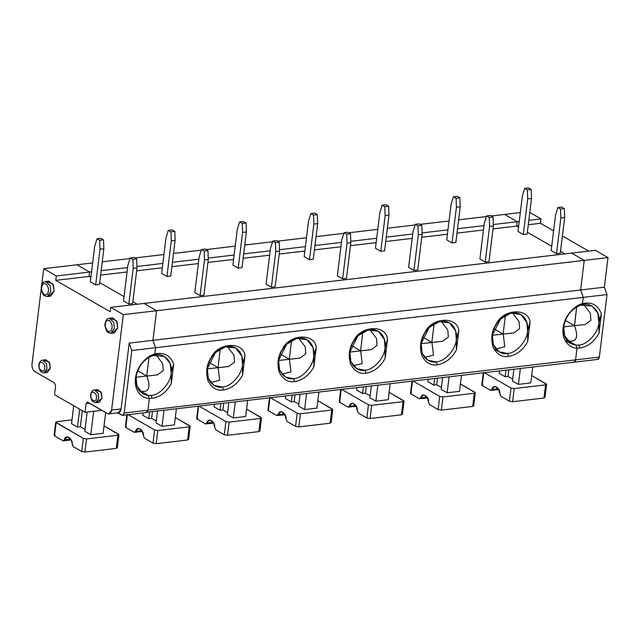 <?xml version="1.0" encoding="UTF-8"?>
<svg xmlns="http://www.w3.org/2000/svg" width="640" height="640" viewBox="0 0 640 640"><rect width="100%" height="100%" fill="white"/><g stroke="black" fill="none" stroke-linecap="round" stroke-linejoin="round"><path stroke-width="0.96" d="M108.968 413.904L107.608 413.6C109.656 414.4 110.984 413.216 111.6 410.032L108.968 413.904L118.472 412.792L121.104 408.912L111.6 410.032L123.312 314.632L111.6 410.032L121.104 408.912L129.184 343.12L152.944 340.32L129.184 343.12L131.824 350.52L129.184 343.12L121.104 408.912C120.488 412.096 119.16 413.28 117.112 412.48L121.76 415.16C122.984 415.64 123.784 414.928 124.152 413.016L131.824 350.52L155.584 347.72L152.944 340.32L156.576 310.72L123.312 314.632L110.712 307.36L143.976 303.448L156.576 310.72L152.944 340.32L155.584 347.72L131.824 350.52L124.152 413.016L147.912 410.216L149.352 398.464C143.44 398.816 133.736 392.184 135.456 378.184C137.176 364.192 148.808 355.048 154.816 353.992L155.584 347.72L583.248 297.368L580.608 289.976L584.24 260.368L571.64 253.096L584.24 260.368L580.608 289.976L583.248 297.368L582.48 303.648L580.88 305.096C571.48 308.752 565.752 316.008 563.688 326.848L564.752 336.592L570.488 343.472L575.968 345.128L577.016 348.12L579.84 348.024L578.784 345.064L575.968 345.128L568.792 340.992L575.968 345.128L577.016 348.12L575.576 359.872L573.992 362.2L597.752 359.4L599.336 357.072L575.576 359.872L573.992 362.2L573.184 362.016C574.408 362.496 575.208 361.784 575.576 359.872L577.016 348.12L575.968 345.128L578.784 345.064C587.368 344.944 598.408 332.656 598.856 322.712L597.872 313.168L592.064 306.08L580.88 305.096L582.48 303.648L580.88 305.096C590.536 300.944 601.328 311.512 598.856 322.712C598.408 332.656 587.368 344.944 578.784 345.064L579.84 348.024C587.864 346.68 594.248 341.728 598.992 333.16L598.856 322.712L598.992 333.16C594.248 341.728 587.864 346.68 579.84 348.024L577.016 348.12L575.576 359.872L599.336 357.072L607.008 294.576L583.248 297.368L582.48 303.648C591.752 301.656 598.048 305.032 601.368 313.792L598.992 333.16L601.368 313.792L598.856 322.712L601.368 313.792C598.048 305.032 591.752 301.656 582.48 303.648L583.248 297.368L607.008 294.576L604.368 287.176L608 257.576L595.4 250.296L571.64 253.096L595.4 250.296L608 257.576L584.24 260.368L608 257.576L604.368 287.176L580.608 289.976L604.368 287.176L607.008 294.576L599.336 357.072C598.968 358.984 598.168 359.696 596.944 359.216M504.64 214.432L520.328 212.584L504.64 214.432L517.24 221.704L519.24 221.472L517.24 221.704L516.704 226.088L518.704 225.856L516.704 226.088L518.544 227.152L516.704 226.088L517.24 221.704L504.64 214.432L491.344 215.992L504.64 214.432L517.24 221.704L493.336 224.52L517.24 221.704L504.64 214.432M528.808 220.344L541 218.904L529.776 212.432L541 218.904L528.808 220.344M528.272 224.728L540.464 223.296L541 218.904L540.464 223.296L528.272 224.728M527.344 232.232L551.712 246.296L527.344 232.232M560.512 251.376L564.88 253.896L560.512 251.376M588.64 251.096L562.408 235.96L588.64 251.096M553.6 230.872L540.464 223.296L553.6 230.872M568.792 340.992L564.304 335.272L568.792 340.992C576.688 342.12 578.592 337.04 574.512 325.752C578.592 337.04 576.688 342.12 568.792 340.992L567.056 340.56L568.792 340.992L564.304 335.272L568.792 340.992L575.968 345.128L568.792 340.992M583.664 304.504L590.328 313.168L590.912 320.2L585.144 324.496L574.512 325.752L585.144 324.496L590.912 320.2L590.328 313.168L583.664 304.504M576.688 306.92L574.512 325.752L565.344 320.432L574.392 325.648L563.688 326.912L574.392 325.648L576.688 306.92M573.184 362.016C574.408 362.496 575.208 361.784 575.576 359.872L147.912 410.216L146.328 412.544L147.912 410.216L575.576 359.872L577.016 348.12C571.096 348.464 561.4 341.832 563.12 327.84C564.84 313.84 576.472 304.704 582.48 303.648C576.472 304.704 564.84 313.84 563.12 327.84C561.4 341.832 571.096 348.464 577.016 348.12L575.968 345.128C567.2 343.616 563.112 337.52 563.688 326.848C565.752 316.008 571.48 308.752 580.88 305.096L582.48 303.648L583.248 297.368L155.584 347.72L152.944 340.32L156.576 310.72L143.976 303.448L571.64 253.096L584.24 260.368L580.608 289.976L584.24 260.368L156.576 310.72L584.24 260.368L571.64 253.096L143.976 303.448L156.576 310.72L143.976 303.448L110.712 307.36L110.176 311.744L110.712 307.36L123.312 314.632L156.576 310.72L152.944 340.32L580.608 289.976L583.248 297.368L580.608 289.976L152.944 340.32L155.584 347.72L154.816 353.992L153.216 355.448C143.816 359.104 138.088 366.352 136.032 377.2L137.088 386.944L142.824 393.824L148.304 395.48L141.128 391.336L139.392 390.904L141.128 391.336L136.64 385.624L141.128 391.336L148.304 395.48C139.536 393.96 135.448 387.864 136.032 377.2C138.088 366.352 143.816 359.104 153.216 355.448L154.816 353.992C148.808 355.048 137.176 364.192 135.456 378.184C133.736 392.184 143.44 398.816 149.352 398.464L148.304 395.48L149.352 398.464L147.912 410.216C147.544 412.128 146.744 412.84 145.52 412.36C146.744 412.84 147.544 412.128 147.912 410.216L124.152 413.016L122.576 415.344L117.112 412.48M89.04 276.44L90.88 277.496L89.04 276.44L89.576 272.056L89.04 276.44L55.776 280.352L56.32 275.968L43.712 268.696L41.616 285.752L43.712 268.696L76.976 264.776L89.576 272.056L76.976 264.776L43.712 268.696L56.32 275.968L89.576 272.056L56.32 275.968L55.776 280.352L89.04 276.44L90.88 277.496L89.04 276.44L91.04 276.2L89.04 276.44L89.576 272.056L89.04 276.44M99.68 282.584L124.048 296.64L99.68 282.584M132.848 301.72L137.216 304.24L132.848 301.72M110.176 311.744L55.776 280.352L110.176 311.744M87.712 402.112L86.112 403.536L85.04 412.312L54.528 394.704L55.6 385.928L54.544 382.968L34.64 371.488C32.688 369.984 31.808 367.52 32 364.088L41.328 288.12L32 364.088C31.808 367.52 32.688 369.984 34.64 371.488L54.544 382.968L55.6 385.928L54.528 394.704L85.04 412.312L86.112 403.536L87.712 402.112L107.608 413.6L87.168 401.984M110.992 318.64L116.512 320.688L117.784 327.88L112.624 332.536M96.08 390.48L100.864 391.768L102.064 398.064L97.416 401.824M47.304 281.888L52.824 283.936L54.096 291.128L48.944 295.784M44.336 360.624L49.12 361.904L50.32 368.2L45.672 371.968M114.36 332.92L117.784 327.88L117.064 321.92L112.584 317.856L109.256 318.248L113.744 322.312L114.456 328.272L111.032 333.312L114.456 328.272L113.744 322.312L109.256 318.248C107.128 319.344 106.896 317.736 105.088 323.656L105.4 324.04C105.528 321.336 106.864 320.144 109.392 320.472C111.664 322.92 112.544 325.384 112.032 327.864C111.904 330.568 110.576 331.752 108.048 331.432C105.776 328.984 104.896 326.52 105.4 324.04L105.088 323.656C104.128 324.552 106.64 332.752 108.136 332.48L111.032 333.312L114.36 332.92M105.4 324.04C104.896 326.52 105.776 328.984 108.048 331.432C110.576 331.752 111.904 330.568 112.032 327.864C112.544 325.384 111.664 322.92 109.392 320.472C106.864 320.144 105.528 321.336 105.4 324.04M99.16 402.328L102.064 398.064L101.456 393.024L97.664 389.584L94.336 389.976L98.128 393.416L98.736 398.456L95.832 402.72L98.736 398.456L98.128 393.416L94.336 389.976C92.36 390.208 91.144 391.752 90.696 394.608L91.008 394.984C90.704 389.232 97.896 393.384 96.312 398.048C96.616 403.8 89.424 399.648 91.008 394.984L90.696 394.608C90.032 395.536 91.704 401.512 92.896 401.68L95.832 402.72L99.16 402.328M91.008 394.984C89.424 399.648 96.616 403.8 96.312 398.048C97.896 393.384 90.704 389.232 91.008 394.984M50.672 296.168L54.096 291.128L53.384 285.168L48.904 281.104L45.576 281.496L50.056 285.56L50.776 291.52L47.352 296.56L50.776 291.52L50.056 285.56L45.576 281.496C43.448 282.592 43.216 280.984 41.408 286.904L41.72 287.288C41.848 284.584 43.176 283.392 45.712 283.72C47.976 286.168 48.856 288.632 48.352 291.112C48.224 293.816 46.896 295 44.36 294.68C42.096 292.232 41.216 289.768 41.72 287.288L41.408 286.904C40.448 287.8 42.952 296 44.456 295.728L47.352 296.56L50.672 296.168M41.72 287.288C41.216 289.768 42.096 292.232 44.36 294.68C46.896 295 48.224 293.816 48.352 291.112C48.856 288.632 47.976 286.168 45.712 283.72C43.176 283.392 41.848 284.584 41.72 287.288M47.424 372.472L50.32 368.2L49.712 363.16L45.92 359.728L42.592 360.112L46.392 363.552L46.992 368.592L44.096 372.864L46.992 368.592L46.392 363.552L42.592 360.112C40.616 360.344 39.408 361.888 38.952 364.744L39.264 365.128C38.96 359.376 46.152 363.528 44.576 368.192C44.88 373.936 37.68 369.792 39.264 365.128L38.952 364.744C38.288 365.68 39.96 371.648 41.152 371.816L44.096 372.864L47.424 372.472M39.264 365.128C37.68 369.792 44.88 373.936 44.576 368.192C46.152 363.528 38.96 359.376 39.264 365.128M86.112 403.536L89.496 403.144L86.112 403.536M85.04 412.312L101.936 410.32L85.04 412.312M99.456 284.432L95.656 284.88L90.352 281.816L95.656 284.88L100.032 249.2L99.712 240.256L97.064 238.72L94.728 246.144L90.352 281.816L94.728 246.144L97.064 238.72L100.864 238.272L103.512 239.808L99.712 240.256L100.032 249.2L95.656 284.88L99.456 284.432L103.84 248.752L100.032 249.2L103.84 248.752L103.512 239.808L103.84 248.752L99.456 284.432M128.824 304.016L123.512 300.96L128.824 304.016L133.2 268.344L132.88 259.392L130.224 257.864L127.896 265.28L123.512 300.96L127.896 265.28L130.224 257.864L132.88 259.392L136.68 258.944L137.008 267.896L132.624 303.576L128.824 304.016L132.624 303.576L137.008 267.896L136.68 258.944L134.032 257.416L136.68 258.944L132.88 259.392L133.2 268.344L137.008 267.896L133.2 268.344L128.824 304.016M103.512 239.808L100.864 238.272L97.064 238.72L99.712 240.256L103.512 239.808M134.032 257.416L130.224 257.864L134.032 257.416M105.672 412.48L103.12 433.28L105.672 412.48M71.528 423.632L73.72 405.776L71.528 423.632L77.496 427.08L79.688 409.224L77.496 427.08L80.352 426.744L82.312 410.736L80.352 426.744L85.024 429.44L80.352 426.744L77.496 427.08L71.528 423.632M84.792 431.288L87.152 412.064L84.792 431.288L90.768 434.736L93.64 411.296L90.768 434.736L103.12 433.28L90.768 434.736L84.792 431.288M118.504 434.232L117.928 435.224L116.312 448.384L116.888 447.392L116.312 448.384L84.952 452.072L81.728 451.528L73.264 446.648L70.912 439.304L67.304 436.728L64.472 439.816L70.776 439.072L64.472 439.816L62.992 440.72L54.528 435.832L56.144 422.68L56.72 421.688L71.984 419.888L56.72 421.688L56.144 422.68L83.344 438.376L86.568 438.912L117.928 435.224L118.504 434.232L104.032 425.88L118.92 434.744L117.304 447.904M71.224 439.936L63.528 440.84L62.992 440.72L64.472 439.816C65.2 433.696 72.96 438.176 72.184 444.264L73.264 446.648L81.728 451.528L83.344 438.376L81.728 451.528L84.952 452.072L86.568 438.912L84.952 452.072L116.312 448.384L117.928 435.224L86.568 438.912L83.344 438.376L55.728 422.168L54.112 435.328L54.528 435.832L55.104 434.848M56.144 422.68L54.528 435.832L62.992 440.72M171.192 373.056C170.744 383 159.704 395.296 151.12 395.416L152.176 398.368C160.2 397.032 166.584 392.072 171.328 383.504L171.192 373.056L171.328 383.504C166.584 392.072 160.2 397.032 152.176 398.368L149.352 398.464L147.912 410.216L149.352 398.464L148.304 395.48L141.128 391.336L136.64 385.624L141.128 391.336C149.024 392.472 150.928 387.392 146.848 376.104L157.48 374.84L163.248 370.552L162.664 363.52L156 354.856L162.664 363.52L163.248 370.552L157.48 374.84L146.848 376.104L137.68 370.776L146.848 376.104C150.928 387.392 149.024 392.472 141.128 391.336L148.304 395.48L149.352 398.464L152.176 398.368L151.12 395.416L148.304 395.48L151.12 395.416C159.704 395.296 170.744 383 171.192 373.056L170.208 363.512L164.4 356.432L153.216 355.448L154.816 353.992C164.088 352 170.392 355.384 173.704 364.136L171.328 383.504L173.704 364.136L171.368 371.824L173.704 364.136C170.392 355.384 164.088 352 154.816 353.992L155.584 347.72L154.816 353.992L153.216 355.448C162.872 351.288 173.664 361.864 171.192 373.056M242.472 364.664C242.024 374.608 230.984 386.904 222.4 387.024L223.456 389.976C231.472 388.64 237.856 383.688 242.608 375.112L242.472 364.664L242.608 375.112C237.856 383.688 231.472 388.64 223.456 389.976C216.808 391.024 211.6 387.816 207.824 380.368C205.584 371.84 206.712 364.2 211.208 357.448C217.976 342.376 243.352 341.096 244.984 355.744L242.608 375.112L244.984 355.744L242.472 364.664L244.984 355.744C243.352 341.096 217.976 342.376 211.208 357.448C206.712 364.2 205.584 371.84 207.824 380.368C211.6 387.816 216.808 391.024 223.456 389.976L222.4 387.024C213.584 388.952 205.288 378.936 207.304 368.808C207.328 362.952 214.328 348.256 227.376 346.448C240.36 345.192 243.904 358.648 242.472 364.664L241.832 356.136L235.68 348.04L225.488 346.792L215.36 352.656L207.304 368.808L208.328 378.448L214.096 385.432L222.4 387.024C230.984 386.904 242.024 374.608 242.472 364.664M313.744 356.272C313.296 366.216 302.264 378.512 293.672 378.632L294.728 381.592C302.752 380.248 309.136 375.296 313.88 366.728L313.744 356.272L313.88 366.728C309.136 375.296 302.752 380.248 294.728 381.592C288.088 382.632 282.88 379.424 279.096 371.976C276.864 363.448 277.992 355.808 282.488 349.056C289.248 333.984 314.632 332.704 316.264 347.36L313.88 366.728L316.264 347.36L313.744 356.272L316.264 347.36C314.632 332.704 289.248 333.984 282.488 349.056C277.992 355.808 276.864 363.448 279.096 371.976C282.88 379.424 288.088 382.632 294.728 381.592L293.672 378.632C284.864 380.56 276.568 370.544 278.584 360.416C278.608 354.568 285.608 339.872 298.656 338.056C311.632 336.808 315.184 350.256 313.744 356.272L313.104 347.744L306.952 339.648L296.76 338.4L286.64 344.264L278.584 360.416L279.608 370.056L285.376 377.04L293.672 378.632C302.264 378.512 313.296 366.216 313.744 356.272M385.024 347.88C384.576 357.824 373.536 370.12 364.952 370.24L366.008 373.2C374.032 371.856 380.416 366.904 385.16 358.336L385.024 347.88L385.16 358.336C380.416 366.904 374.032 371.856 366.008 373.2C359.368 374.24 354.152 371.032 350.376 363.584C348.136 355.056 349.264 347.416 353.76 340.664C360.528 325.592 385.904 324.312 387.536 338.968L385.16 358.336L387.536 338.968L385.024 347.88L387.536 338.968C385.904 324.312 360.528 325.592 353.76 340.664C349.264 347.416 348.136 355.056 350.376 363.584C354.152 371.032 359.368 374.24 366.008 373.2L364.952 370.24C356.144 372.168 347.84 362.152 349.856 352.024C349.88 346.176 356.888 331.48 369.936 329.672C382.912 328.416 386.456 341.864 385.024 347.88L384.384 339.352L378.232 331.256L368.04 330.008L357.912 335.872L349.856 352.024L350.88 361.664L356.656 368.648L364.952 370.24C373.536 370.12 384.576 357.824 385.024 347.88M456.304 339.488C455.856 349.432 444.816 361.728 436.232 361.848L437.288 364.808C445.304 363.464 451.688 358.512 456.44 349.944L456.304 339.488L456.44 349.944C451.688 358.512 445.304 363.464 437.288 364.808C430.64 365.848 425.432 362.64 421.656 355.192C419.416 346.664 420.544 339.024 425.04 332.28C431.808 317.2 457.184 315.92 458.816 330.576L456.44 349.944L458.816 330.576L456.304 339.488L458.816 330.576C457.184 315.92 431.808 317.2 425.04 332.28C420.544 339.024 419.416 346.664 421.656 355.192C425.432 362.64 430.64 365.848 437.288 364.808L436.232 361.848C427.416 363.776 419.12 353.76 421.136 343.632C421.16 337.784 428.16 323.088 441.208 321.28C454.192 320.024 457.736 333.472 456.304 339.488L455.664 330.96L449.512 322.864L439.32 321.616L429.192 327.488L421.136 343.632L422.16 353.28L427.928 360.256L436.232 361.848C444.816 361.728 455.856 349.432 456.304 339.488M527.576 331.104C527.128 341.048 516.096 353.336 507.504 353.456L508.56 356.416C516.584 355.072 522.968 350.12 527.712 341.552L527.576 331.104L527.712 341.552L530.096 322.184L527.576 331.104L530.096 322.184C528.464 307.528 503.08 308.808 496.32 323.888C491.824 330.632 490.696 338.272 492.928 346.8C496.712 354.256 501.92 357.456 508.56 356.416L507.504 353.456C498.696 355.384 490.4 345.368 492.416 335.24C492.44 329.392 499.44 314.696 512.488 312.888C525.464 311.632 529.016 325.08 527.576 331.104L526.936 322.568L520.784 314.472L510.592 313.224L500.472 319.096L492.416 335.24L493.44 344.888L499.208 351.864L507.504 353.456C516.096 353.336 527.128 341.048 527.576 331.104M518.544 227.152L516.704 226.088L493.032 228.88L516.704 226.088L517.24 221.704L516.704 226.088L518.544 227.152M483.464 230L456.992 233.12L483.464 230M447.424 234.248L421.752 237.272L447.424 234.248M412.184 238.392L385.712 241.512L412.184 238.392M376.144 242.64L350.472 245.664L376.144 242.64M340.904 246.784L314.44 249.904L340.904 246.784M304.872 251.032L279.2 254.048L304.872 251.032M269.632 255.176L243.16 258.296L269.632 255.176M233.592 259.424L207.92 262.44L233.592 259.424M198.352 263.568L171.88 266.688L198.352 263.568M162.312 267.808L136.64 270.832L162.312 267.808M127.08 271.96L100.608 275.08L127.08 271.96M527.12 234.08L523.32 234.528L518.008 231.464L523.32 234.528L527.696 198.856L527.376 189.904L524.72 188.376L522.392 195.792L518.008 231.464L522.392 195.792L524.72 188.376L527.376 189.904L531.176 189.456L528.528 187.928L524.72 188.376L528.528 187.928L531.176 189.456L531.504 198.408L527.696 198.856L523.32 234.528L527.12 234.08L531.504 198.408L527.12 234.08M556.488 253.672L551.176 250.608L555.56 214.936L557.888 207.512L561.696 207.064L564.344 208.6L564.664 217.552L560.288 253.224L556.488 253.672L560.864 218L564.664 217.552L564.344 208.6L560.544 209.048L560.864 218L560.544 209.048L557.888 207.512L555.56 214.936L551.176 250.608L556.488 253.672L560.288 253.224L564.664 217.552L560.864 218L556.488 253.672M455.84 242.472L452.04 242.92L446.736 239.856L452.04 242.92L456.424 207.248L456.096 198.296L453.448 196.768L451.112 204.184L446.736 239.856L451.112 204.184L453.448 196.768L456.096 198.296L459.904 197.848L457.248 196.32L453.448 196.768L457.248 196.32L459.904 197.848L460.224 206.8L456.424 207.248L452.04 242.92L455.84 242.472L460.224 206.8L455.84 242.472M485.208 262.064L479.904 259L484.28 223.328L486.616 215.904L490.416 215.456L493.072 216.992L493.392 225.944L489.008 261.616L485.208 262.064L489.592 226.392L493.392 225.944L493.072 216.992L489.264 217.44L489.592 226.392L489.264 217.44L486.616 215.904L484.28 223.328L479.904 259L485.208 262.064L489.008 261.616L493.392 225.944L489.592 226.392L485.208 262.064M384.568 250.864L380.768 251.312L375.456 248.248L380.768 251.312L385.144 215.64L384.824 206.688L382.168 205.16L379.84 212.576L375.456 248.248L379.84 212.576L382.168 205.16L384.824 206.688L388.624 206.24L385.968 204.712L382.168 205.16L385.968 204.712L388.624 206.24L388.944 215.192L385.144 215.64L380.768 251.312L384.568 250.864L388.944 215.192L384.568 250.864M413.928 270.456L408.624 267.392L413.008 231.72L415.336 224.296L419.136 223.848L421.792 225.384L422.112 234.328L417.736 270.008L413.928 270.456L418.312 234.776L422.112 234.328L421.792 225.384L417.992 225.832L418.312 234.776L417.992 225.832L415.336 224.296L413.008 231.72L408.624 267.392L413.928 270.456L417.736 270.008L422.112 234.328L418.312 234.776L413.928 270.456M313.288 259.256L309.488 259.704L304.184 256.64L309.488 259.704L313.864 224.032L313.544 215.08L310.896 213.544L308.56 220.968L304.184 256.64L308.56 220.968L310.896 213.544L313.544 215.08L317.344 214.632L314.696 213.104L310.896 213.544L314.696 213.104L317.344 214.632L317.672 223.584L313.864 224.032L309.488 259.704L313.288 259.256L317.672 223.584L313.288 259.256M342.656 278.848L337.344 275.784L341.728 240.112L344.056 232.688L347.864 232.24L350.512 233.776L350.84 242.72L346.456 278.4L342.656 278.848L347.032 243.168L350.84 242.72L350.512 233.776L346.712 234.224L347.032 243.168L346.712 234.224L344.056 232.688L341.728 240.112L337.344 275.784L342.656 278.848L346.456 278.4L350.84 242.72L347.032 243.168L342.656 278.848M242.008 267.648L238.208 268.096L232.904 265.032L238.208 268.096L242.592 232.424L242.272 223.472L239.616 221.936L237.28 229.36L232.904 265.032L237.28 229.36L239.616 221.936L242.272 223.472L246.072 223.024L243.416 221.488L239.616 221.936L243.416 221.488L246.072 223.024L246.392 231.976L242.592 232.424L238.208 268.096L242.008 267.648L246.392 231.976L242.008 267.648M271.376 287.24L266.072 284.176L270.448 248.496L272.784 241.08L276.584 240.632L279.24 242.168L279.56 251.112L275.176 286.792L271.376 287.24L275.76 251.56L279.56 251.112L279.24 242.168L275.432 242.616L275.76 251.56L275.432 242.616L272.784 241.08L270.448 248.496L266.072 284.176L271.376 287.24L275.176 286.792L279.56 251.112L275.76 251.56L271.376 287.24M170.736 276.04L166.936 276.488L161.624 273.424L166.936 276.488L171.312 240.808L170.992 231.864L168.336 230.328L166.008 237.752L161.624 273.424L166.008 237.752L168.336 230.328L170.992 231.864L174.792 231.416L172.136 229.88L168.336 230.328L172.136 229.88L174.792 231.416L175.112 240.368L171.312 240.808L166.936 276.488L170.736 276.04L175.112 240.368L170.736 276.04M200.096 295.632L194.792 292.568L199.176 256.888L201.504 249.472L205.304 249.024L207.96 250.56L208.28 259.504L203.904 295.184L200.096 295.632L204.48 259.952L208.28 259.504L207.96 250.56L204.16 251L204.48 259.952L204.16 251L201.504 249.472L199.176 256.888L194.792 292.568L200.096 295.632L203.904 295.184L208.28 259.504L204.48 259.952L200.096 295.632M483.264 372.88L481.776 384.976L482.192 385.488L483.808 372.328L482.192 385.488L490.648 390.368L492.136 389.464L498.44 388.728L492.136 389.464C492.864 383.344 500.624 387.824 499.848 393.912L498.576 388.96L494.968 386.384L490.648 390.368L482.192 385.488L482.768 384.496M508.016 376.392L512.688 379.088L508.016 376.392L505.16 376.728L505.96 370.208L505.16 376.728L499.192 373.288L505.16 376.728L508.016 376.392L508.816 369.872L508.016 376.392M512.456 380.944L513.888 369.272L512.456 380.944L518.432 384.384L512.456 380.944M532.736 367.056L530.784 382.928L518.432 384.384L530.784 382.928L532.736 367.056M511.008 388.024L484.504 372.736L511.008 388.024L509.392 401.184L511.008 388.024L514.232 388.568L511.008 388.024M499.848 393.912L500.928 396.304L509.392 401.184L512.616 401.728L514.232 388.568L545.592 384.872L543.976 398.032L544.552 397.04L543.976 398.032L512.616 401.728L509.392 401.184L500.928 396.304L499.848 393.912M76.976 264.776L92.664 262.928L76.976 264.776L89.576 272.056L91.576 271.816L89.576 272.056L76.976 264.776M102.232 261.808L130.016 258.536L102.232 261.808M134.96 257.952L163.944 254.536L134.96 257.952M173.512 253.416L201.296 250.144L173.512 253.416M206.232 249.56L235.224 246.152L206.232 249.56M244.792 245.024L272.568 241.752L244.792 245.024M277.512 241.168L306.496 237.76L277.512 241.168M316.064 236.632L343.848 233.36L316.064 236.632M348.792 232.776L377.776 229.368L348.792 232.776M387.344 228.24L415.128 224.968L387.344 228.24M420.064 224.384L449.056 220.976L420.064 224.384M458.624 219.848L486.4 216.576L458.624 219.848M498.888 389.592L490.648 390.368M573.992 362.2L145.52 412.36M499.472 370.976L499.192 373.288L499.472 370.976M484 225.616L457.528 228.736L484 225.616M447.96 229.864L422.064 232.912L447.96 229.864M412.72 234.008L386.256 237.128L412.72 234.008M376.688 238.248L350.784 241.304L376.688 238.248M341.448 242.4L314.976 245.52L341.448 242.4M305.408 246.64L279.504 249.696L305.408 246.64M270.168 250.792L243.696 253.912L270.168 250.792M234.128 255.032L208.232 258.08L234.128 255.032M198.888 259.184L172.424 262.296L198.888 259.184M162.856 263.424L136.952 266.472L162.856 263.424M127.616 267.576L101.144 270.688L127.616 267.576M546.168 383.888L545.592 384.872L546.168 383.888L531.688 375.528L546.584 384.392L544.968 397.552M520.376 368.512L518.432 384.384L520.376 368.512M514.232 388.568L512.616 401.728L543.976 398.032L545.592 384.872L514.232 388.568M492.408 335.304L503.112 334.04L494.064 328.824L503.232 334.144L513.872 332.888L519.64 328.592L519.048 321.56L512.392 312.896L519.048 321.56L519.64 328.592L513.872 332.888L492.408 335.304M505.408 315.312L503.112 334.04L505.408 315.312M495.776 348.952L504.784 346.776L503.232 334.144L504.784 346.776L495.776 348.952M557.888 207.512L560.544 209.048L564.344 208.6L561.696 207.064L557.888 207.512M527.376 189.904L527.696 198.856L531.504 198.408L531.176 189.456L527.376 189.904M530.096 322.184L527.712 341.552C522.968 350.12 516.584 355.072 508.56 356.416C501.92 357.456 496.712 354.256 492.928 346.8C490.696 338.272 491.824 330.632 496.32 323.888C503.08 308.808 528.464 307.528 530.096 322.184M411.984 381.272L410.496 393.368L410.912 393.88L412.528 380.72L410.912 393.88L419.376 398.76L420.864 397.856L427.168 397.112L420.864 397.856C421.584 391.736 429.344 396.216 428.568 402.304L427.296 397.352L423.696 394.776L419.376 398.76L410.912 393.88L411.488 392.888M436.736 384.784L441.408 387.48L436.736 384.784L433.888 385.12L434.688 378.6L433.888 385.12L427.912 381.672L433.888 385.12L436.736 384.784L437.536 378.264L436.736 384.784M441.184 389.336L442.616 377.664L441.184 389.336L447.152 392.776L441.184 389.336M461.456 375.448L459.504 391.32L447.152 392.776L459.504 391.32L461.456 375.448M439.728 396.416L413.232 381.128L439.728 396.416L438.112 409.576L439.728 396.416L442.952 396.96L439.728 396.416M428.568 402.304L429.648 404.696L438.112 409.576L441.336 410.12L442.952 396.96L474.32 393.264L472.704 406.424L473.272 405.432L472.704 406.424L441.336 410.12L438.112 409.576L429.648 404.696L428.568 402.304M427.608 397.984L419.376 398.76M428.2 379.36L427.912 381.672L428.2 379.36M474.888 392.28L474.32 393.264L474.888 392.28L460.416 383.92L475.304 392.784L473.688 405.944M449.104 376.904L447.152 392.776L449.104 376.904M442.952 396.96L441.336 410.12L472.704 406.424L474.32 393.264L442.952 396.96M421.128 343.696L431.832 342.432L422.784 337.216L431.952 342.536L442.592 341.28L448.36 336.984L447.776 329.952L441.112 321.288L447.776 329.952L448.36 336.984L442.592 341.28L421.128 343.696M434.136 323.704L431.832 342.432L434.136 323.704M424.504 357.336L433.504 355.168L431.952 342.536L433.504 355.168L424.504 357.336M486.616 215.904L489.264 217.44L493.072 216.992L490.416 215.456L486.616 215.904M456.096 198.296L456.424 207.248L460.224 206.8L459.904 197.848L456.096 198.296M340.704 389.664L339.224 401.76L339.64 402.272L341.256 389.112L339.64 402.272L348.096 407.152L349.584 406.248L355.888 405.504L349.584 406.248C350.304 400.128 358.064 404.608 357.288 410.696L356.024 405.736L352.416 403.168L348.096 407.152L339.64 402.272L340.208 401.28M365.456 393.176L370.128 395.872L365.456 393.176L362.608 393.512L363.408 386.992L362.608 393.512L356.64 390.064L362.608 393.512L365.456 393.176L366.256 386.656L365.456 393.176M369.904 397.72L371.336 386.056L369.904 397.72L375.872 401.168L369.904 397.72M390.176 383.84L388.232 399.712L375.872 401.168L388.232 399.712L390.176 383.84M368.448 404.808L341.952 389.52L368.448 404.808L366.832 417.968L368.448 404.808L371.68 405.352L368.448 404.808M357.288 410.696L358.376 413.08L366.832 417.968L370.064 418.512L371.68 405.352L403.04 401.656L401.424 414.816L402 413.824L401.424 414.816L370.064 418.512L366.832 417.968L358.376 413.08L357.288 410.696M356.336 406.368L348.096 407.152M356.92 387.752L356.64 390.064L356.92 387.752M403.616 400.672L403.04 401.656L403.616 400.672L389.136 392.312L404.032 401.176L402.416 414.336M377.824 385.296L375.872 401.168L377.824 385.296M371.68 405.352L370.064 418.512L401.424 414.816L403.04 401.656L371.68 405.352M349.856 352.088L360.56 350.824L351.512 345.6L360.68 350.928L371.312 349.672L377.08 345.376L376.496 338.344L369.832 329.68L376.496 338.344L377.08 345.376L371.312 349.672L349.856 352.088M362.856 332.096L360.56 350.824L362.856 332.096M353.224 365.728L362.224 363.56L360.68 350.928L362.224 363.56L353.224 365.728M415.336 224.296L417.992 225.832L421.792 225.384L419.136 223.848L415.336 224.296M384.824 206.688L385.144 215.64L388.944 215.192L388.624 206.24L384.824 206.688M269.432 398.056L267.944 410.152L268.36 410.664L269.976 397.504L268.36 410.664L276.816 415.544L278.304 414.64L284.608 413.896L278.304 414.64C279.032 408.52 286.792 413 286.016 419.088L284.744 414.128L281.136 411.56L276.816 415.544L268.36 410.664L268.936 409.672M294.184 401.568L298.856 404.264L294.184 401.568L291.328 401.904L292.128 395.384L291.328 401.904L285.36 398.456L291.328 401.904L294.184 401.568L294.984 395.048L294.184 401.568M298.624 406.112L300.056 394.448L298.624 406.112L304.6 409.56L298.624 406.112M318.904 392.232L316.952 408.104L304.6 409.56L316.952 408.104L318.904 392.232M297.176 413.2L270.68 397.912L297.176 413.2L295.56 426.36L297.176 413.2L300.4 413.744L297.176 413.2M286.016 419.088L287.096 421.472L295.56 426.36L298.784 426.896L300.4 413.744L331.76 410.048L330.144 423.208L330.72 422.216L330.144 423.208L298.784 426.896L295.56 426.36L287.096 421.472L286.016 419.088M285.056 414.76L276.816 415.544M285.64 396.144L285.36 398.456L285.64 396.144M332.336 409.064L331.76 410.048L332.336 409.064L317.856 400.704L332.752 409.568L331.136 422.728M306.544 393.688L304.6 409.56L306.544 393.688M300.4 413.744L298.784 426.896L330.144 423.208L331.76 410.048L300.4 413.744M278.576 360.48L289.28 359.216L280.232 353.992L289.4 359.32L300.04 358.064L305.808 353.768L305.216 346.736L298.56 338.072L305.216 346.736L305.808 353.768L300.04 358.064L278.576 360.48M291.584 340.488L289.28 359.216L291.584 340.488M281.944 374.12L290.952 371.952L289.4 359.32L290.952 371.952L281.944 374.12M344.056 232.688L346.712 234.224L350.512 233.776L347.864 232.24L344.056 232.688M313.544 215.08L313.864 224.032L317.672 223.584L317.344 214.632L313.544 215.08M198.152 406.448L196.664 418.544L197.08 419.056L198.696 405.896L197.08 419.056L205.544 423.936L207.032 423.032L213.336 422.288L207.032 423.032C207.752 416.912 215.512 421.392 214.736 427.48L213.464 422.52L209.864 419.952L205.544 423.936L197.08 419.056L197.656 418.064M222.904 409.96L227.576 412.656L222.904 409.96L220.056 410.296L220.856 403.776L220.056 410.296L214.08 406.848L220.056 410.296L222.904 409.96L223.704 403.44L222.904 409.96M227.352 414.504L228.784 402.84L227.352 414.504L233.32 417.952L227.352 414.504M247.624 400.624L245.672 416.496L233.32 417.952L245.672 416.496L247.624 400.624M225.896 421.592L199.4 406.296L225.896 421.592L224.28 434.752L225.896 421.592L229.12 422.136L225.896 421.592M214.736 427.48L215.816 429.864L224.28 434.752L227.504 435.288L229.12 422.136L260.488 418.44L258.872 431.6L259.44 430.608L258.872 431.6L227.504 435.288L224.28 434.752L215.816 429.864L214.736 427.48M213.776 423.152L205.544 423.936M214.368 404.536L214.08 406.848L214.368 404.536M261.056 417.448L260.488 418.44L261.056 417.448L246.584 409.096L261.472 417.96L259.856 431.12M235.272 402.08L233.32 417.952L235.272 402.08M229.12 422.136L227.504 435.288L258.872 431.6L260.488 418.44L229.12 422.136M207.296 368.872L218 367.608L208.952 362.384L218.12 367.712L228.76 366.456L234.528 362.16L233.944 355.128L227.28 346.464L233.944 355.128L234.528 362.16L228.76 366.456L207.296 368.872M220.304 348.88L218 367.608L220.304 348.88M210.672 382.512L219.672 380.344L218.12 367.712L219.672 380.344L210.672 382.512M272.784 241.08L275.432 242.616L279.24 242.168L276.584 240.632L272.784 241.08M242.272 223.472L242.592 232.424L246.392 231.976L246.072 223.024L242.272 223.472M126.872 414.84L125.392 426.936L125.808 427.448L127.424 414.288L125.808 427.448L134.264 432.328L135.752 431.424L142.056 430.68L135.752 431.424C136.48 425.304 144.232 429.784 143.456 435.872L142.192 430.912L138.584 428.336L134.264 432.328L125.808 427.448L126.376 426.456M151.624 418.352L156.296 421.048L151.624 418.352L148.776 418.688L149.576 412.168L148.776 418.688L142.808 415.24L148.776 418.688L151.624 418.352L152.424 411.832L151.624 418.352M156.072 422.896L157.504 411.232L156.072 422.896L162.04 426.344L156.072 422.896M176.344 409.016L174.4 424.888L162.04 426.344L174.4 424.888L176.344 409.016M154.616 429.984L128.12 414.688L154.616 429.984L153 443.144L154.616 429.984L157.848 430.528L154.616 429.984M143.456 435.872L144.544 438.256L153 443.144L156.232 443.68L157.848 430.528L189.208 426.832L187.592 439.992L188.168 439L187.592 439.992L156.232 443.68L153 443.144L144.544 438.256L143.456 435.872M142.504 431.544L134.264 432.328M143.088 412.928L142.808 415.24L143.088 412.928M189.784 425.84L189.208 426.832L189.784 425.84L175.304 417.488L190.2 426.352L188.584 439.512M163.992 410.472L162.04 426.344L163.992 410.472M157.848 430.528L156.232 443.68L187.592 439.992L189.208 426.832L157.848 430.528M136.024 377.256L146.728 376L136.024 377.256M149.024 357.264L146.728 376L149.024 357.264M201.504 249.472L204.16 251L207.96 250.56L205.304 249.024L201.504 249.472M170.992 231.864L171.312 240.808L175.112 240.368L174.792 231.416L170.992 231.864M146.328 412.544L122.576 415.344M570.488 343.472L565.08 340.352M493.8 348.744L499.208 351.864"/></g></svg>
